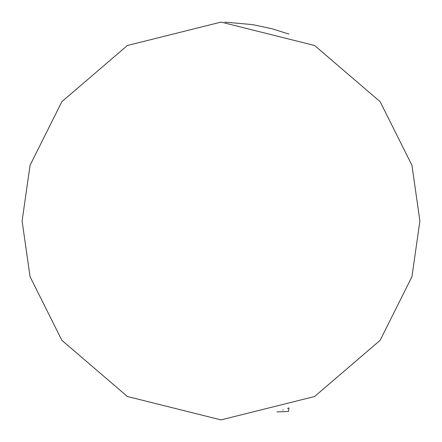<?xml version="1.0" encoding="UTF-8"?>
<svg xmlns="http://www.w3.org/2000/svg" width="442" height="442" viewBox="0 0 442 442"><rect width="100%" height="100%" fill="white"/><g stroke="black" fill="none" stroke-linecap="round" stroke-linejoin="round"><path stroke-width="0.66" d="M276.93 411.872A268.637 268.637 0 0 0 288.576 411.397L288.957 407.933L287.521 408.447M288.957 34.067L271.874 28.719L252.432 24.597L224.923 22.139M419.9 221L411.944 165.308L380.12 101.66L314.599 45.498L221 22.1L127.401 45.498L61.88 101.66L30.056 165.308L22.1 221L30.056 276.692L61.88 340.34L127.401 396.502L221 419.9L314.599 396.502L380.12 340.34L411.944 276.692L419.9 221M282.841 410.043L283.234 409.916"/></g></svg>
